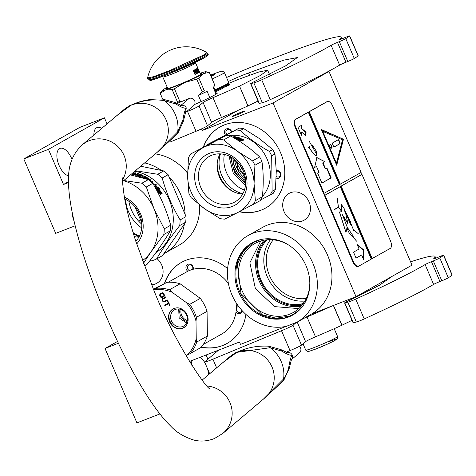 <?xml version="1.0" encoding="UTF-8"?>
<svg xmlns="http://www.w3.org/2000/svg" width="476" height="476" viewBox="0 0 476 476"><rect width="100%" height="100%" fill="white"/><g stroke="black" fill="none" stroke-linecap="round" stroke-linejoin="round"><path stroke-width="0.71" d="M302.183 305.039L301.611 303.926L304.081 302.444M252.81 233.323A49.754 43.346 -119.4 0 0 247.954 235.62A49.754 43.346 -119.4 0 0 231.8 294.537A49.754 43.346 -119.4 0 0 286.439 326.292L297.095 322.145A49.754 43.346 -119.4 0 0 311.494 260.241A49.754 43.346 -119.4 0 0 252.81 233.323M247.954 235.62L262.573 227.385A49.754 43.346 60.6 0 1 267.429 225.089A49.754 43.346 60.6 0 1 326.108 252.006A49.754 43.346 60.6 0 1 311.715 313.91L297.095 322.145M163.756 253.791A49.754 43.346 -119.4 0 0 164.529 253.363A49.754 43.346 -119.4 0 0 184.385 224.047M185.063 214.248A49.754 43.346 -119.4 0 0 169.105 177.018M161.423 170.473A49.754 43.346 -119.4 0 0 144.68 162.887M75.19 225.779L55.698 233.359L23.8 158.936L48.451 149.351L63.504 184.48L68.532 181.642M63.504 184.48L68.544 182.516M155.301 153.903A49.754 43.346 60.6 0 1 187.592 173.187M199.646 205.013A49.754 43.346 60.6 0 1 179.149 245.128L164.529 253.363M290.533 192.715A15.357 13.382 -119.4 0 0 289.033 193.423A15.357 13.382 -119.4 0 0 284.469 212.534A15.357 13.382 -119.4 0 0 302.611 220.9A15.357 13.382 -119.4 0 0 304.11 220.186A15.357 13.382 -119.4 0 0 308.674 201.08A15.357 13.382 -119.4 0 0 290.533 192.715M151.671 284.797A15.357 13.382 -119.4 0 0 155.259 284.005A15.357 13.382 -119.4 0 0 156.759 283.297A15.357 13.382 -119.4 0 0 157.056 258.688M245.878 314.374A46.511 40.519 60.6 0 1 227.07 343.446A46.511 40.519 60.6 0 1 222.53 345.594A46.511 40.519 60.6 0 1 201.169 347.242M164.416 283.559A46.511 40.519 60.6 0 1 181.415 262.401A46.511 40.519 60.6 0 1 185.955 260.259A46.511 40.519 60.6 0 1 227.617 268.619M203.306 147.084A46.511 40.519 60.6 0 1 219.936 127.015A46.511 40.519 60.6 0 1 224.476 124.867A46.511 40.519 60.6 0 1 279.412 150.196A46.511 40.519 60.6 0 1 265.59 208.06A46.511 40.519 60.6 0 1 261.05 210.202A46.511 40.519 60.6 0 1 239.261 211.766M201.55 128.889L202.24 130.507L273.022 102.971L356.036 296.667L311.715 313.91M159.936 413.936L136.927 422.89L105.029 348.468L118.393 343.267M286.177 326.346L240.505 344.392L239.482 342.012L189.454 361.474M23.8 158.936L79.778 127.407L104.422 117.816L107.029 123.903M326.601 72.37L328.993 71.442L412.014 265.138L356.036 296.667M206.084 355.001L207.881 359.196M101.68 128.425A14.601 7.11 68.7 0 0 97.068 127.544A14.601 7.11 68.7 0 0 96.622 127.758A14.601 7.11 68.7 0 0 93.885 135.017M71.983 159.418A14.601 7.11 68.7 0 0 60.065 148.393A14.601 7.11 68.7 0 0 59.613 148.601A14.601 7.11 68.7 0 0 58.227 163.185A14.601 7.11 68.7 0 0 68.669 175.799M48.451 149.351L104.422 117.816M227.207 343.369A46.511 40.519 60.6 0 1 222.81 345.439A46.511 40.519 60.6 0 1 201.318 347.063M164.684 283.422A46.511 40.519 60.6 0 1 181.558 262.324M265.727 207.976A46.511 40.519 60.6 0 1 261.33 210.047A46.511 40.519 60.6 0 1 239.559 211.612M203.579 146.941A46.511 40.519 60.6 0 1 220.073 126.937M235.626 115.382A7.033 0.428 156.8 0 1 232.175 116.459A7.033 0.428 156.8 0 1 241.641 111.991A7.033 0.428 156.8 0 1 245.098 110.92A7.033 0.428 156.8 0 1 235.626 115.382M273.022 102.971L328.993 71.442M202.24 130.507L237.881 110.432M212.355 121.85L212.867 121.564M105.029 348.468L117.518 341.435M208.625 374.624A14.601 7.11 68.7 0 0 207.381 368.4M205.257 363.444A14.601 7.11 68.7 0 0 200.325 357.244M191.882 360.528A14.601 7.11 68.7 0 0 191.852 365.318M286.278 326.584L287.605 325.84M235.965 312.155A4.111 3.582 -119.4 0 0 239.755 313.672A4.111 3.582 -119.4 0 0 242.314 310.846M238.155 305.765A4.111 3.582 -119.4 0 0 236.316 306.377M193.286 269.243A4.111 3.582 -119.4 0 0 191.899 265.18A4.111 3.582 -119.4 0 0 188.02 264.269A4.111 3.582 -119.4 0 0 185.926 267.447A4.111 3.582 -119.4 0 0 187.812 271.26M276.193 178.066A4.111 3.582 -119.4 0 0 280.87 175.12A4.111 3.582 -119.4 0 0 276.264 170.408M231.699 131.906A4.111 3.582 -119.4 0 0 226.54 128.877A4.111 3.582 -119.4 0 0 225.481 135.065M288.664 316.974A41.424 36.093 -119.4 0 0 292.704 315.058A41.424 36.093 -119.4 0 0 305.021 263.525A41.424 36.093 -119.4 0 0 256.088 240.963A41.424 36.093 -119.4 0 0 252.042 242.879A41.424 36.093 -119.4 0 0 239.731 294.412A41.424 36.093 -119.4 0 0 288.664 316.974M241.814 310.292A3.029 2.636 60.6 0 1 240.594 312.131A3.029 2.636 60.6 0 1 237.714 311.828A3.029 2.636 60.6 0 1 236.382 308.936A3.029 2.636 -119.4 0 1 237.625 306.853A3.029 2.636 -119.4 0 1 238.738 306.556M189.43 270.523A3.029 2.636 -119.4 0 1 187.395 267.911A3.029 2.636 -119.4 0 1 188.615 265.138A3.029 2.636 -119.4 0 1 188.907 265.001A3.029 2.636 60.6 0 1 192.072 266.001A3.029 2.636 60.6 0 1 192.518 269.452M276.282 171.396A3.029 2.636 -119.4 0 1 279.097 171.824A3.029 2.636 -119.4 0 1 280.358 174.662A3.029 2.636 60.6 0 1 279.115 176.745A3.029 2.636 60.6 0 1 276.241 176.447M226.832 134.375A3.029 2.636 -119.4 0 1 227.129 129.752A3.029 2.636 -119.4 0 1 227.427 129.609A3.029 2.636 60.6 0 1 231.294 132.114M267.209 239.779A37.64 32.79 -119.4 0 0 262.639 283.47A37.64 32.79 -119.4 0 0 301.748 304.039M270.428 239.666A37.64 32.79 -119.4 0 0 269.249 280.733A37.64 32.79 -119.4 0 0 304.979 301.005M288.319 244.854A39.478 34.391 60.6 0 0 258.611 241.76A39.478 34.391 -119.4 0 0 254.755 243.581A39.478 34.391 -119.4 0 0 243.022 292.698A39.478 34.391 -119.4 0 0 289.658 314.196A39.478 34.391 60.6 0 0 293.508 312.375A39.478 34.391 60.6 0 0 309.817 283.012M293.168 314.797A41.424 36.093 60.6 0 1 289.592 316.451A41.424 36.093 -119.4 0 1 240.796 294.162A41.424 36.093 -119.4 0 1 252.506 242.617M273.301 239.833A35.474 30.91 -119.4 0 0 271.427 279.507A35.474 30.91 -119.4 0 0 306.324 298.458M298.767 308.615L274.604 306.609L255.362 288.551L249.888 262.746L260.693 241.035M299.856 309.555L293.609 314.178L289.598 316.076L276.145 318.218L262.306 314.761L241.052 293.692L237.375 264.311L243.194 251.548L253.268 242.558L260.461 239.612M215.348 90.446A16.44 1 -23.2 0 0 226.475 85.139M227.665 84.425A16.44 1 -23.2 0 0 228.307 83.877L228.766 82.747A17.303 1.047 -23.2 0 0 228.766 82.675L224.428 72.554L222.762 71.227C221.245 71.573 224.737 69.835 214.218 73.703L210.529 75.184L214.146 73.738L211.231 76.832M214.789 89.803A17.303 1.047 -23.2 0 0 228.766 82.747M211.041 76.386A7.568 0.458 -23.2 0 0 214.628 74.434A7.568 0.458 -23.2 0 0 210.91 75.559A7.568 0.458 -23.2 0 0 210.719 75.636M211.862 75.999L210.791 75.797M210.91 75.648L211.195 76.315M328.981 341.655C345.278 335.247 331.528 342.994 316.028 348.956M223.369 87.923L222.958 86.965L224.232 87.209L229.474 84.978M215.134 90.601L218.835 88.001M223.756 85.674L229.48 84.978L229.248 84.341L227.587 83.812M214.872 89.994L215.658 89.423M225.921 84.567L229.248 84.341M128.865 201.235A34.284 29.869 -119.4 0 0 141.794 224.184M133.096 232.574A34.284 29.869 -119.4 0 0 139.385 236.161M138.647 221.144L140.604 220.043A37.098 32.32 -119.4 0 0 141.473 220.989M140.604 220.043L134.833 206.572M144.067 176.34L143.675 176.87M142.401 260.64A45.428 39.573 -119.4 0 0 150.94 251.947L143.407 263.412M156.539 258.98L162.471 255.642L185.664 222.197L179.732 225.535C170.224 237.691 162.489 248.835 156.539 258.98A50.837 44.286 -119.4 0 1 154.17 259.997A50.837 44.286 60.6 0 1 151.731 260.854L149.94 260.634M152.766 183.343L146.322 186.979L153.956 208.661L164.262 228.843L170.711 225.213C166.493 210.261 160.513 196.308 152.766 183.343A50.837 44.286 -119.4 0 0 148.351 179.589L141.902 183.218L123.843 180.511M134.303 236.536A26.115 22.753 -119.4 0 0 138.849 237.173M135.815 241.344A26.115 22.753 -119.4 0 0 139.468 214.087A26.115 22.753 60.6 0 0 124.7 198.968M124.379 197.177A28.988 25.252 60.6 0 1 140.575 213.867A28.988 25.252 60.6 0 1 136.666 243.968M168.117 174.698L186.056 216.568L180.124 219.906C172.366 206.953 166.38 193 162.179 178.042L168.117 174.698A50.837 44.286 -119.4 0 0 163.696 170.944L140.718 166.237M135.404 170.729L157.764 174.281L163.696 170.944M179.732 225.535A50.837 44.286 -119.4 0 0 180.124 219.906M185.664 222.197A50.837 44.286 -119.4 0 0 186.056 216.568M141.693 227.885A32.892 28.655 -119.4 0 1 128.568 211.856A32.892 28.655 60.6 0 1 125.652 199.402M136.523 174.525A32.892 28.655 60.6 0 1 137.54 173.799M138.938 237.012A39.264 34.207 60.6 0 1 133.316 233.323M162.179 178.042A50.837 44.286 -119.4 0 0 157.764 174.281M155.961 252.572A44.887 39.103 -119.4 0 0 171.711 207.173A44.887 39.103 -119.4 0 0 134.797 171.241M154.855 186.973L155.878 186.396L158.49 188.097M154.795 186.86L156.128 186.11L159.519 188.365L157.586 188.204A44.452 38.729 60.6 0 1 161.37 193.089M155.021 187.264L156.199 187.532A44.887 39.103 60.6 0 1 160.4 192.756L161.971 193.304A44.887 39.103 60.6 0 0 157.859 187.937M157.836 192.429L158.805 192.405L157.157 191.893M155.337 187.83L155.926 187.96A44.452 38.729 60.6 0 1 160.085 193.155L161.816 193.762M155.116 187.443L156.188 187.687L155.926 187.96M156.188 187.687A44.887 39.103 60.6 0 1 160.388 192.929L160.085 193.155M160.388 192.929L162.126 193.548L160.323 194.559L157.8 192.405M155.83 188.728A44.887 39.103 60.6 0 1 158.805 192.405M133.185 173.704L134.25 173.704L134.202 174.097L133.143 174.115L133.185 173.704L132.393 174.264M133.815 173.514L134.25 173.704L133.833 173.341L134.958 172.705L134.922 173.115A44.452 38.729 60.6 0 1 135.636 173.288M134.012 173.627L134.922 173.115M134.958 172.705A44.887 39.103 60.6 0 1 136.142 173.002L135.154 173.561L135.422 173.817A44.887 39.103 60.6 0 1 136.582 174.156L136.517 174.561L138.207 174.032A44.452 38.729 60.6 0 1 142.776 175.811L143.002 176.144M135.154 173.561L135.368 174.222A44.452 38.729 60.6 0 1 136.517 174.561M136.582 174.156L138.278 173.627A44.887 39.103 60.6 0 1 142.889 175.43L143.121 175.757L142.889 175.43L142.776 175.811M137.576 173.597L137.51 174.002M143.121 175.757L141.39 177.048M141.086 176.905A44.887 39.103 60.6 0 1 142.145 177.423L144.27 176.531A44.452 38.729 60.6 0 1 145.043 176.929M144.401 176.156A44.887 39.103 60.6 0 1 145.448 176.697L143.163 178.042M143.193 177.97A44.887 39.103 60.6 0 1 143.514 178.143M144.644 178.167L146.537 177.298L145.888 177.179L144.591 177.911L144.799 178.28A44.887 39.103 60.6 0 1 145.614 178.756M146.382 177.667A44.452 38.729 60.6 0 1 150.475 180.309L150.654 180.719M146.537 177.298A44.887 39.103 60.6 0 1 150.666 179.964L150.475 180.309M149.97 180.874L150.844 180.38L150.666 179.964M151.297 182.005L152.112 181.546A44.452 38.729 60.6 0 1 152.885 182.171M151.148 181.874L152.112 181.546M152.028 182.659L153.248 181.969A44.887 39.103 60.6 0 0 152.32 181.219M153.611 184.795A44.887 39.103 60.6 0 1 153.974 185.134M152.409 182.963L152.409 182.963A44.887 39.103 60.6 0 1 154.492 184.843L155.468 184.456A44.452 38.729 60.6 0 1 156.235 185.206M153.302 184.254A44.452 38.729 60.6 0 1 154.254 185.14M154.492 184.843L155.468 184.456M154.432 186.223L156.58 185.009A44.887 39.103 60.6 0 0 155.706 184.158M149.393 180.404L149.583 179.863L149.22 180.261M146.055 178.554L146.798 178.054A44.887 39.103 60.6 0 1 149.583 179.863M146.108 178.44A44.887 39.103 60.6 0 1 147.536 179.333M137.237 175.799L137.386 175.364L136.862 175.662A44.887 39.103 60.6 0 1 141.158 177.483M137.302 175.763A44.452 38.729 60.6 0 1 139.664 176.703L140.474 176.096A44.887 39.103 60.6 0 0 138.451 175.275L138.974 174.984L138.879 175.376A44.452 38.729 60.6 0 1 140.884 176.191L141.449 175.549M137.386 175.364A44.887 39.103 60.6 0 1 139.771 176.316L139.664 176.703M139.771 176.316L140.033 176.346A44.452 38.729 60.6 0 1 140.361 176.483M138.974 174.984A44.887 39.103 60.6 0 1 140.991 175.805L140.884 176.191M132.685 174.389L132.399 174.145L132.685 174.389A44.887 39.103 60.6 0 1 135.946 175.341L138.385 174.133A44.887 39.103 60.6 0 1 141.509 175.341L140.991 175.805M136.065 174.454A44.887 39.103 60.6 0 0 134.41 173.978L134.03 174.728A44.452 38.729 60.6 0 1 135.476 175.15L136.065 174.454L135.476 175.15M134.083 174.323A44.887 39.103 60.6 0 1 135.541 174.746M135.577 174.728A44.452 38.729 60.6 0 1 135.993 174.853M142.11 177.744L144.27 176.531M140.967 177.286A44.452 38.729 60.6 0 1 141.658 177.619M132.667 174.383L133.143 174.115M140.033 176.346L140.474 176.096M144.311 265.87L147.126 264.287C156.616 252.143 164.351 240.993 170.319 230.842A50.837 44.286 -119.4 0 0 170.711 225.213M123.635 180.678A45.428 39.573 -119.4 0 1 153.956 208.661A45.428 39.573 -119.4 0 1 150.94 251.947L163.869 234.472L170.319 230.842M74.333 222.179L72.376 215.747A50.837 44.286 60.6 0 1 72.447 213.581M130.466 174.906L148.351 179.589M163.869 234.472A50.837 44.286 -119.4 0 0 164.262 228.843M146.322 186.979A50.837 44.286 -119.4 0 0 141.902 183.218M133.334 233.365L138.927 237.036M236.06 302.671A35.694 31.095 60.6 0 1 221.578 334.128L203.317 344.41M153.671 289.652L166.915 282.316A38.937 33.921 60.6 0 1 180.118 283.785L200.313 298.375L189.668 304.366L186.199 302.456A37.854 32.981 60.6 0 1 192.286 311.256A37.854 32.981 60.6 0 1 196.011 321.258L196.237 338.603A37.854 32.981 60.6 0 1 186.878 355.263L186.003 355.709M189.668 304.366A38.937 33.921 60.6 0 1 193.583 310.566A38.937 33.921 60.6 0 1 196.427 317.313L196.011 321.258M163.155 293.627L163.964 295.614L162.155 296.917L161.037 296.726L160.204 295.126L160.698 294.12L162.036 293.436L163.339 293.519L164.172 295.12L163.494 296.233M162.822 293.418L163.339 293.519M162.447 293.353L163.006 293.311M162.036 293.436L162.631 293.252M160.698 294.12L162.221 293.335M160.537 293.442L159.775 294.704L160.739 296.994L162.155 297.536L163.839 296.804M159.99 293.847L159.615 295.298L160.942 297.405L161.971 297.643L163.809 296.834L164.607 295.542L163.637 293.252L162.221 292.71L160.174 293.746M173.335 308.769A10.817 9.425 -119.4 0 0 169.944 322.633A10.817 9.425 -119.4 0 0 183.343 327.94A10.817 9.425 -119.4 0 0 186.741 314.077A10.817 9.425 -119.4 0 0 173.335 308.769M164.262 302.034L167.534 300.499L167.219 299.898L164.041 301.391L163.036 300.767L162.893 299.196L165.969 297.5L165.654 296.905L162.495 298.642L162.09 299.606L162.292 300.642L163.238 301.802L164.262 302.034L167.528 300.493M169.486 305.318L169.932 305.092L167.951 301.296L167.504 301.522L168.337 303.123L164.583 305.033L164.898 305.634L168.647 303.724L169.486 305.318L169.926 305.086M186.199 302.456L172.02 292.21A37.854 32.981 60.6 0 0 153.778 289.902M183.29 326.233A9.3 8.104 60.6 0 1 171.848 321.818A9.3 8.104 60.6 0 1 174.424 309.882A9.3 8.104 60.6 0 1 174.686 309.745A9.3 8.104 -119.4 0 1 186.134 314.16A9.3 8.104 -119.4 0 1 183.552 326.096A9.3 8.104 -119.4 0 1 183.29 326.233M163.803 302.016L164.446 301.933M163.238 301.802L163.988 301.915M162.851 301.492L163.423 301.695M162.5 301.04L163.036 301.385M162.292 300.642L162.685 300.933M162.12 300.094L162.477 300.534M162.09 299.606L162.304 299.987M162.239 299.023L162.274 299.499M163.042 298.238L162.679 298.535M163.197 298.91L165.963 297.494M168.647 303.724L169.67 305.217M164.898 305.634L168.837 303.617M164.773 304.938L165.083 305.527M168.337 303.123L167.695 301.427M196.237 338.603L196.749 342.018A38.937 33.921 60.6 0 1 190.299 353.495L186.878 355.263M200.313 298.375A38.937 33.921 60.6 0 1 207.066 311.322L207.387 336.026L196.749 342.018M207.066 311.322L196.427 317.313M180.118 283.785L169.48 289.777L172.02 292.21M156.277 288.307A38.937 33.921 60.6 0 1 169.48 289.777M166.915 282.316L153.45 289.128M207.387 336.026A38.937 33.921 60.6 0 1 200.943 347.504L190.299 353.495M168.284 282.214L186.544 271.933A35.694 31.095 60.6 0 1 187.544 271.391A35.694 31.095 60.6 0 1 228.415 283.541M173.567 308.936C183.843 302.974 194.214 322.841 183.337 327.649C173.062 333.611 162.691 313.743 173.567 308.936L173.27 309.097M183.635 327.488L183.337 327.649M186.521 322.924L179.143 317.903L178.673 308.989M237.619 162.221L237.215 167.368L236.858 167.576M243.361 171.021A25.96 22.616 60.6 0 1 240.094 165.22M238.512 170.789L238.892 170.575L244.396 173.853M245.67 182.391A25.96 22.616 60.6 0 1 231.562 157.348M245.628 180.612A24.663 21.485 60.6 0 1 233.061 158.312M238.892 170.575A28.988 25.252 60.6 0 1 237.215 167.368M260.628 199.968L273.242 193.321A41.103 35.807 60.6 0 0 274.396 191.406A41.103 35.807 -119.4 0 0 275.437 189.406L276.276 171.086L274.979 153.968A41.103 35.807 -119.4 0 0 272.677 149.553L259.265 138.492L243.712 128.633A41.103 35.807 -119.4 0 0 239.214 128.127L207.399 144.508A41.103 35.807 -119.4 0 0 206.947 145.216M189.478 155.86A41.103 35.807 -119.4 0 0 188.436 157.859L187.598 176.18L188.895 193.298A41.103 35.807 60.6 0 0 191.197 197.713L204.609 208.78L220.162 218.639A41.103 35.807 60.6 0 0 224.666 219.138L237.851 212.48A36.777 32.041 60.6 0 1 204.609 208.78A36.777 32.041 60.6 0 1 187.598 176.18A36.777 32.041 -119.4 0 1 203.823 147.292L190.638 153.95A41.103 35.807 -119.4 0 0 189.478 155.86M242.665 194.083A26.115 22.753 -119.4 0 0 238.214 162.875A26.115 22.753 -119.4 0 0 209.244 156.443A26.115 22.753 -119.4 0 0 201.455 164.309A26.115 22.753 60.6 0 0 205.912 195.523A26.115 22.753 60.6 0 0 234.882 201.949A26.115 22.753 60.6 0 0 242.665 194.083M242.706 194.018A26.115 22.753 60.6 0 1 220.906 179.851A26.115 22.753 60.6 0 1 220.085 153.861M243.706 196.41A28.988 25.252 60.6 0 1 208.048 202.657A28.988 25.252 60.6 0 1 197.968 163.369A28.988 25.252 60.6 0 1 233.621 157.116A28.988 25.252 60.6 0 1 243.706 196.41M237.256 137.719L234.93 137.677L234.936 137.261L239.19 137.433L237.262 137.647A36.343 31.66 -119.4 0 1 243.545 139.676L241.528 139.676A36.343 31.66 -119.4 0 0 235.34 137.915L234.275 138.076M234.93 137.677L234.251 138.058M242.486 139.67A35.908 31.285 -119.4 0 0 237.232 138.064L237.262 137.647M234.936 137.261L233.889 137.85M243.712 140.182L241.469 140.182L241.564 139.789L243.825 139.801L242.052 140.801L237.542 139.932L239.559 139.831L239.416 140.236M241.469 140.182A35.908 31.285 -119.4 0 0 235.346 138.409L234.942 138.468M241.564 139.789A36.343 31.66 -119.4 0 0 235.37 137.998L235.346 138.409M239.559 139.831A36.343 31.66 -119.4 0 0 235.168 138.605M235.37 137.998L234.388 138.141M233.46 137.594L235.209 136.612A36.343 31.66 -119.4 0 0 234.079 136.493L232.883 137.261M234.079 136.493L234.097 136.915L233.18 137.433M234.591 136.957A35.908 31.285 -119.4 0 0 234.097 136.915M262.407 196.475A36.343 31.66 60.6 0 0 266.161 191.215A36.343 31.66 -119.4 0 0 263.264 152.046A36.343 31.66 -119.4 0 0 228.528 135.678M253.172 204.626A41.103 35.807 60.6 0 0 254.327 202.711A41.103 35.807 -119.4 0 0 255.368 200.711L254.071 183.593A36.777 32.041 -119.4 0 1 249.846 200.848A36.777 32.041 60.6 0 1 237.851 212.48L260.182 200.676A41.103 35.807 60.6 0 0 261.336 198.76A41.103 35.807 -119.4 0 0 262.377 196.761C263.65 184.147 263.496 172.336 261.925 161.328A41.103 35.807 -119.4 0 0 259.616 156.907C251.387 149.131 241.731 142.157 230.658 135.987A41.103 35.807 -119.4 0 0 226.154 135.487L190.638 153.95M226.154 135.487L203.823 147.292A36.777 32.041 -119.4 0 1 237.06 150.999L223.649 139.938A41.103 35.807 -119.4 0 0 219.144 139.432M254.916 165.273A41.103 35.807 -119.4 0 0 252.607 160.858L237.06 150.999A36.777 32.041 -119.4 0 1 254.071 183.593L254.916 165.273L261.925 161.328M259.616 156.907L252.607 160.858M230.658 135.987L223.649 139.938M262.377 196.761L255.368 200.711M275.437 189.406L272.129 191.269A41.103 35.807 -119.4 0 1 271.088 193.268A41.103 35.807 60.6 0 1 269.934 195.184M243.712 128.633L240.41 130.495A41.103 35.807 -119.4 0 0 235.906 129.99L207.399 144.508M272.677 149.553L269.368 151.416C258.301 145.239 248.65 138.266 240.41 130.495M239.214 128.127L235.906 129.99M272.129 191.269L271.677 155.83A41.103 35.807 -119.4 0 0 269.368 151.416M274.979 153.968L271.677 155.83M242.885 193.684A29.095 25.347 60.6 0 1 220.465 153.879M244.432 190.073A29.417 25.633 60.6 0 1 224.351 154.432M245.479 185.325L233.198 172.925L228.956 155.991M245.622 183.748L234.484 172.199L230.378 156.687M245.634 180.785A24.663 21.485 60.6 0 1 232.919 158.216M157.449 152.088L177.703 131.84L182.861 120.148C184.022 113.312 185.158 109.242 186.277 107.933C184.944 108.73 181.505 107.439 175.971 104.071L164.327 100.632C152.909 98.847 141.794 100.388 130.983 105.261L117.227 115.275M157.401 152.13L177.721 133.554L177.703 131.84A32.951 32.261 49.8 0 0 164.327 100.632L162.697 99.121C152.612 98.544 143.086 100.121 134.107 103.851L128.978 105.975L115.876 116.418M223.131 362.355L236.881 352.341L270.225 347.712L281.869 351.151C287.45 354.549 290.89 355.84 292.175 355.019C291.068 356.268 289.932 360.338 288.759 367.228C287.95 371.203 286.231 375.1 283.601 378.92L263.341 399.18M180.41 105.737L181.469 105.535L174.995 102.495L162.697 99.121L160.245 93.355L165.547 89.94L172.169 89.625L177.59 102.263L176.852 103.488M175.971 104.071L174.995 102.495M182.861 120.148L183.284 121.499L185.598 112.378L185.188 112.836M176.917 103.524L189.049 98.49A4.326 4.236 49.8 0 1 193.548 105.761L185.503 112.562M234.507 353.216L240.814 350.604M291.05 359.945L291.496 359.457L289.182 368.585L288.759 367.228M286.314 352.817L287.367 352.615L280.894 349.574L281.869 351.151M291.407 359.648L299.446 352.847A4.326 4.236 -130.2 0 0 299.41 346.326M249.489 75.119L248.579 72.995L283.767 60.143L297.292 57.584L285.523 65.92L252.53 82.491L250.584 83.592L253.845 82.913A6.491 0.393 -23.2 0 0 261.723 79.807A138.445 8.401 -23.2 0 0 326.518 47.939A138.445 8.401 -23.2 0 0 331.118 45.279A5.409 0.327 156.8 0 1 337.46 42.376L339.323 41.632A5.409 0.327 -23.2 0 0 345.79 38.651A151.422 9.187 -23.2 0 0 349.58 36.069A5.409 0.327 -23.2 0 0 349.705 35.926A5.409 0.327 -23.2 0 0 345.659 37.312L343.702 38.122A5.409 0.327 156.8 0 1 339.656 39.508A5.409 0.327 156.8 0 1 339.709 39.419A138.445 8.401 -23.2 0 0 341.09 37.235A138.445 8.401 -23.2 0 0 273.051 58.417A103.833 6.301 -23.2 0 0 226.54 77.481M261.723 79.807L270.231 99.651A138.445 8.401 -23.2 0 0 335.027 67.782A138.445 8.401 -23.2 0 0 339.626 65.123L331.118 45.279M186.17 112.003L187.532 111.438A10.817 0.654 -23.2 0 0 199.01 105.958L207.518 125.801L211.6 122.35A10.817 0.654 -23.2 0 1 221.507 117.53A84.145 5.105 -23.2 0 0 247.889 105.964L258.057 101.031M207.518 125.801A10.817 0.654 156.8 0 1 196.035 131.287L170.628 141.812M349.705 35.926L358.208 55.775A5.409 0.327 156.8 0 1 358.089 55.918A151.422 9.187 -23.2 0 1 354.299 58.5A5.409 0.327 156.8 0 1 347.825 61.481L345.963 62.225A5.409 0.327 -23.2 0 0 339.626 65.123M270.231 99.651A6.491 0.393 156.8 0 1 262.353 102.756L259.087 103.435L250.584 83.592M248.579 72.995A16.44 1 -23.2 0 0 228.278 81.527M228.486 83.431A16.44 1 -23.2 0 0 237.453 79.748L258.837 71.995L267.649 70.246L269.404 74.316M248.02 105.934L239.517 86.085L260.295 75.541L267.649 70.246M247.889 105.964L239.517 86.085M199.01 105.958L203.091 102.507A10.817 0.654 156.8 0 1 213.004 97.681A84.145 5.105 -23.2 0 0 239.38 86.114M223.196 87.524A10.883 0.66 156.8 0 1 223.839 87.489A10.883 0.66 156.8 0 1 222.697 88.328A10.883 0.66 156.8 0 1 215.616 91.725M194.559 104.494A25.96 1.577 -23.2 0 0 214.611 95.021A25.96 1.577 -23.2 0 0 217.342 93.016A25.96 1.577 -23.2 0 0 216.169 93.028M391.278 276.883L379.515 285.219L346.522 301.79L344.57 302.885L347.837 302.206A6.491 0.393 -23.2 0 0 355.715 299.101A138.445 8.401 -23.2 0 0 420.51 267.238A138.445 8.401 -23.2 0 0 425.11 264.573A5.409 0.327 156.8 0 1 431.452 261.675L433.309 260.931A5.409 0.327 -23.2 0 0 439.782 257.95A151.422 9.187 -23.2 0 0 443.572 255.368A5.409 0.327 -23.2 0 0 443.692 255.225A5.409 0.327 -23.2 0 0 439.645 256.612L437.694 257.421A5.409 0.327 156.8 0 1 433.648 258.801A5.409 0.327 156.8 0 1 433.701 258.718A138.445 8.401 -23.2 0 0 435.076 256.534A138.445 8.401 -23.2 0 0 410.592 261.824M355.715 299.101L364.217 318.95A138.445 8.401 -23.2 0 0 429.019 287.082A138.445 8.401 -23.2 0 0 433.618 284.422L425.11 264.573M218.597 350.134L204.787 361.814A10.817 0.654 -23.2 0 0 204.644 362.016A10.817 0.654 -23.2 0 0 212.909 359.172L281.518 330.737A10.817 0.654 -23.2 0 0 293.002 325.257L301.504 345.1L305.586 341.649A10.817 0.654 -23.2 0 1 315.499 336.829A84.145 5.105 -23.2 0 0 341.881 325.257L352.05 320.324M301.504 345.1A10.817 0.654 156.8 0 1 290.027 350.58L286.118 352.204M443.692 255.225L452.2 275.074A5.409 0.327 156.8 0 1 452.075 275.211A151.422 9.187 -23.2 0 1 448.291 277.794A5.409 0.327 156.8 0 1 441.817 280.775L439.955 281.518A5.409 0.327 -23.2 0 0 433.618 284.422M364.217 318.95A6.491 0.393 156.8 0 1 356.345 322.056L353.079 322.734L344.57 302.885M342.012 325.227L333.503 305.384M341.881 325.257L333.402 305.473M303.718 318.414A10.817 0.654 156.8 0 1 306.99 316.98A84.145 5.105 -23.2 0 0 332.206 305.937M293.002 325.257L296.322 322.448M201.045 101.638L198.385 95.42L202.151 91.803L196.731 79.165A26.715 1.618 -23.2 0 0 198.879 78.147L203.419 73.673L209.267 72.298A26.715 1.618 -23.2 0 0 209.261 72.233A26.715 1.618 -23.2 0 0 209.166 72.156L205.733 71.751A23.794 1.446 -23.2 0 0 202.538 72.477A23.794 1.446 -23.2 0 0 200.069 73.304M182.088 101.376L179.839 101.394L174.418 88.75L184.914 82.407L196.731 79.165M167.266 87.364A23.794 1.446 -23.2 0 0 164.684 88.738L164.666 88.75A23.794 1.446 -23.2 0 0 162.233 90.392L160.144 93.219A26.715 1.618 -23.2 0 0 160.15 93.284A26.715 1.618 -23.2 0 0 160.245 93.355M216.044 94.171L213.319 87.804L214.688 84.942L209.267 72.298M214.515 85.382L214.688 84.942A26.715 1.618 -23.2 0 0 214.682 84.877L209.261 72.233M209.785 97.538L207.114 91.303L204.299 90.791L198.879 78.147M207.114 91.303A24.877 1.511 156.8 0 1 198.385 95.42M204.299 90.791A26.715 1.618 156.8 0 1 202.151 91.803M162.233 90.392A23.794 1.446 -23.2 0 0 165.547 89.94A23.794 1.446 -23.2 0 0 184.914 82.407A23.794 1.446 -23.2 0 0 203.401 73.685M174.418 88.75A26.715 1.618 156.8 0 1 172.169 89.625M179.839 101.394A26.715 1.618 156.8 0 1 177.59 102.263M203.419 73.673A23.794 1.446 -23.2 0 0 205.733 71.751M167.475 87.852A19.147 1.16 156.8 0 0 166.445 88.75A19.147 1.16 156.8 0 0 180.047 84.145A19.147 1.16 156.8 0 0 199.623 75.148A19.147 1.16 -23.2 0 0 201.64 73.667A19.147 1.16 -23.2 0 0 200.283 73.792M213.319 87.804A24.877 1.511 -23.2 0 0 213.706 87.388L214.444 85.555M147.584 77.921A39.585 39.585 0 0 1 206.804 52.538L203.472 55.097L169.873 70.502L153.647 76.66L147.584 77.921L148.095 79.706A32.445 1.969 156.8 0 0 171.146 71.894A32.445 1.969 156.8 0 0 204.329 56.65A32.445 1.969 156.8 0 0 207.744 54.139C209.029 54.419 207.774 55.686 203.978 57.935C192.792 64.659 150.577 81.616 150.499 80.367L148.095 79.706M203.871 57.983L168.706 73.976L153.266 79.641L150.065 79.575M194.047 70.174A2.166 1.053 68.7 0 0 194.131 72.548L194.981 74.536A17.844 1.083 -23.2 0 0 197.546 73.179A17.844 1.083 -23.2 0 0 199.057 72.233L197.356 68.264A17.844 1.083 -23.2 0 1 195.844 69.21A17.844 1.083 -23.2 0 1 193.28 70.561L194.131 72.548A2.166 1.053 68.7 0 0 195.838 74.042A2.166 1.053 68.7 0 0 195.904 74.012L199.057 72.233M194.981 74.536L195.904 74.012A2.166 1.053 68.7 0 0 195.981 71.507A2.166 1.053 68.7 0 0 194.428 69.978M196.219 68.996A2.166 1.053 68.7 0 0 196.356 71.293A2.166 1.053 68.7 0 0 198.07 72.786A2.166 1.053 68.7 0 0 198.135 72.757A2.166 1.053 68.7 0 0 198.206 70.252A2.166 1.053 68.7 0 0 196.683 68.722M197.855 70.388A2.166 1.053 68.7 0 0 197.855 70.383A2.166 1.053 68.7 0 1 198.159 71.448M197.266 69.419A2.166 1.053 68.7 0 0 196.445 68.865M197.879 72.822A2.166 1.053 68.7 0 0 198.189 71.787M195.939 72.804A2.166 1.053 68.7 0 0 195.63 71.644A2.166 1.053 68.7 0 0 194.16 70.115M195.648 74.078A2.166 1.053 68.7 0 0 195.945 72.834M196.332 70.799L196.969 72.287M196.487 69.811L196.035 70.008L196.35 69.889L197.361 72.251L196.35 69.889M197.07 69.853L197.248 71.584M197.153 69.436L196.529 69.907L196.874 69.782L196.933 70.252L197.147 69.752L197.6 69.877L197.683 72.072L198.51 71.608L197.76 71.715L197.623 69.609L196.874 69.782M198.403 71.352L197.766 71.656M195.148 72.536L195.469 73.042L195.957 72.828L194.577 70.674L195.041 73.346L195.011 72.614L195.469 72.358L195.82 72.905M194.577 70.674L194.041 70.912L194.69 73.483L195.041 73.346M197.046 72.376L197.361 72.251M196.195 70.853L196.534 70.722M197.326 70.341L197.683 70.204M197.29 70.115L197.641 69.978M197.242 70.014L197.6 69.877M197.135 69.889L197.486 69.752M196.57 69.77L196.921 69.633M196.713 69.627L197.064 69.49M194.041 70.912L194.392 70.775M195.362 72.168L194.946 72.4L194.571 70.924L195.362 72.168L194.934 72.346M327.185 101.602A6.491 3.159 68.7 0 0 326.97 101.668A6.491 3.159 68.7 0 0 326.774 101.763L295.316 119.482A6.491 3.159 68.7 0 0 295.09 127.003L352.93 261.955A6.491 3.159 68.7 0 0 358.059 266.441A6.491 3.159 68.7 0 0 358.261 266.346M309.257 111.723L340.304 184.158L361.123 172.431L332.629 105.952A6.491 3.159 68.7 0 0 327.5 101.465A6.491 3.159 68.7 0 0 327.298 101.561L295.846 119.28A6.491 3.159 68.7 0 0 295.62 126.794L324.114 193.28L323.763 193.417L324.614 195.404L340.233 186.663L371.28 259.105L358.785 266.138A6.491 3.159 68.7 0 1 358.589 266.233L358.059 266.441M371.256 259.051L390.243 248.418A6.491 3.159 68.7 0 0 390.469 240.904L361.974 174.418L361.623 174.555L360.79 172.621M324.614 195.404L324.965 195.267L353.46 261.746A6.491 3.159 68.7 0 0 358.589 266.233M301.713 125.236L298.012 127.324L301.415 135.261L301.51 132.019L305.949 135.678L306.056 132.138L301.617 128.478L301.713 125.236M316.552 157.705L316.903 157.568L314.6 167.498L316.498 166.427L319.045 172.383L317.659 173.163L321.913 183.087L331.165 177.875L326.911 167.957L325.524 168.736L322.972 162.78L324.87 161.715L316.73 157.645M316.903 157.568L324.87 161.715M309.091 141.033L316.248 153.522L316.939 152.136L316.231 155.688L313.505 153.641L309.346 148.078L309.507 146.18L309.245 147.935L308.448 147.744L309.299 148.137L313.482 153.73L316.284 155.813L316.885 152.011L316.195 153.397L309.091 141.033M316.855 151.969L312.5 145.489L316.855 151.969M324.114 193.28L339.382 184.682L308.335 112.241M340.304 184.158L339.953 184.295L308.906 111.86M343.464 139.266L321.383 129.531L336.693 165.249L343.464 139.266L321.538 129.888M371.851 258.718L340.804 186.283L361.623 174.555M361.974 174.418L340.804 186.283M372.202 258.581L341.155 186.146M363.569 259.48L363.848 250.043L357.167 244.533L359.088 249.019L353.513 252.161L356.072 258.135L361.647 254.993L363.569 259.48M344.6 209.821L347.944 216.497L353.912 230.866L348.486 217.972L350.485 224.821L345.677 212.135M344.374 210.731L345.701 212.605L345.927 212.29M343.101 217.758L343.666 217.764L344.041 216.877L347.688 223.399L347.926 223M346.95 227.016C347.938 231.491 349.8 234.62 352.526 236.405L356.572 241.177L352.686 236.453L353.323 236.286L347.063 227.022M341.066 204.21L341.792 211.689M339.459 212.01L345.832 232.145M353.727 229.878L358.38 233.817M341.875 211.576L338.466 207.28L337.288 198.474L338.341 207.221L334.521 209.375L338.424 207.429L341.875 211.576M324.965 195.267L340.233 186.663M301.617 128.478L301.266 128.615L301.356 125.438M306.056 132.138L305.705 132.274L301.266 128.615M305.61 135.398L305.705 132.274M301.51 132.019L301.159 132.155L301.088 134.5M331.165 177.875L330.814 178.012L326.584 168.141M321.889 183.04L330.814 178.012M316.498 166.427L314.594 167.439M322.972 162.78L324.519 161.852M325.524 168.736L325.173 168.873L322.621 162.917M316.177 155.842L316.617 155.343M312.012 146.251L312.339 145.793M309.245 147.935L308.436 147.727M316.159 153.546L316.451 153.171M316.123 155.717L315.683 155.771M336.496 164.791L343.107 139.403M363.848 250.043L363.497 250.18L357.446 245.194M363.248 258.718L363.497 250.18M361.647 254.993L356.048 258.087M350.758 222.399L347.944 216.788M342.351 214.825L347.611 223.196L347.218 223.244M353.323 236.286L351.841 236.06M345.814 212.076L344.356 210.374L345.814 212.076L345.171 212.391M342.137 215.104L343.946 216.699L343.607 217.52L342.994 217.502M343.607 217.782L343.892 217.181M345.136 210.071L341.143 204.156L341.893 211.659L339.561 211.975L346.01 232.401L347.141 226.939L342.434 214.759L347.801 223.125L344.945 210.148M338.424 207.429L334.586 209.529M338.466 207.28L338.103 207.352M336.068 163.411L322.228 131.126L342.536 139.789L336.419 163.274L336.068 163.411M343.529 217.544L343.035 217.603M336.419 163.274L322.585 130.989M330.136 144.555A1.946 0.946 68.7 0 0 330.041 146.751A1.946 0.946 68.7 0 0 331.605 148.155A1.946 0.946 68.7 0 0 331.665 148.131A1.946 0.946 68.7 0 0 331.76 145.936A1.946 0.946 68.7 0 0 330.195 144.531A1.946 0.946 68.7 0 0 330.136 144.555M339.067 140.509A1.083 0.53 68.7 0 0 338.216 139.76A1.083 0.53 68.7 0 0 338.18 139.777L332.629 142.907A1.083 0.53 68.7 0 0 332.593 144.157L333.444 146.144A1.083 0.53 68.7 0 0 334.295 146.888A1.083 0.53 68.7 0 0 334.33 146.876L339.882 143.746A1.083 0.53 68.7 0 0 339.918 142.491L339.067 140.509L338.716 140.646A1.083 0.53 68.7 0 0 337.996 139.885M331.415 148.191A1.946 0.946 68.7 0 0 331.433 146.138A1.946 0.946 68.7 0 0 330.029 144.633M334.164 146.905L339.531 143.883A1.083 0.53 68.7 0 0 339.567 142.633L338.716 140.646M264.12 240.196A39.478 34.391 -119.4 0 0 261.282 285.219A39.478 34.391 -119.4 0 0 301.26 306.122M265.691 239.946A38.616 33.641 -119.4 0 0 262.27 284.565A38.616 33.641 -119.4 0 0 302.135 304.943M222.988 87.031A10.276 0.625 156.8 0 1 215.301 90.993M212.135 78.939A17.303 1.047 -23.2 0 0 224.428 72.554M334.212 328.69L337.561 336.502A17.303 1.047 156.8 0 1 314.249 347.492A17.303 1.047 156.8 0 1 305.747 350.14L303.034 343.809M138.278 173.627L138.207 174.032M180.095 309.239A9.3 8.104 -119.4 0 0 187.044 321.58M181.148 309.596A8.437 7.348 -119.4 0 0 187.288 320.491M234.573 159.424A24.663 21.485 -119.4 0 0 245.455 178.744M217.205 163.583A29.095 25.347 -119.4 0 0 232.901 191.441M122.629 179.607A27.037 26.477 -130.2 0 0 119.512 148.256A27.037 26.477 -130.2 0 0 88.911 140.837A27.037 26.477 -130.2 0 0 82.086 144.996L124.153 109.421A27.037 26.477 49.8 0 1 130.983 105.261A27.037 26.477 49.8 0 1 164.232 116.287A27.037 26.477 49.8 0 1 159.073 150.714L122.618 181.54M207.143 386.012A27.037 26.477 49.8 0 1 230.765 404.707A27.037 26.477 49.8 0 1 222.905 433.368L214.402 438.563C207.322 441.246 200.503 441.752 193.946 440.074C184.135 437.051 176.304 432.303 170.456 425.824C150.493 406.54 125.361 362.058 103.899 310.81C82.164 258.426 67.985 207.661 68.532 179.874C68.175 165.434 72.691 153.808 82.086 144.996M222.905 433.368L264.971 397.793A27.037 26.477 -130.2 0 0 270.13 363.367A27.037 26.477 -130.2 0 0 236.881 352.341A27.037 26.477 -130.2 0 0 230.051 356.5L202.133 380.11M289.182 368.585L283.619 380.633L283.601 378.92A32.951 32.261 -130.2 0 0 270.225 347.712L268.595 346.201C258.516 345.624 248.984 347.2 240.005 350.937L234.882 353.061L221.774 363.503M185.539 112.491L186.277 107.933A4.326 4.236 -130.2 0 0 181.088 105.44M189.049 98.49L180.904 105.38M291.437 359.57A4.326 4.236 -130.2 0 0 292.175 355.019A4.326 4.236 49.8 0 0 286.986 352.52M286.802 352.46L288.063 351.395M221.507 117.53L213.004 97.681M211.6 122.35L203.091 102.507M187.532 111.438L196.035 131.287M349.58 36.069L358.089 55.918M345.79 38.651L354.299 58.5M339.323 41.632L347.825 61.481M345.963 62.225L337.46 42.376M253.845 82.913L262.353 102.756M250.822 83.58L259.325 103.429M315.499 336.829L306.99 316.98M305.586 341.649L297.202 322.085M281.518 330.737L290.027 350.58M212.909 359.172L216.628 367.853M443.572 255.368L452.075 275.211M439.782 257.95L448.291 277.794M433.309 260.931L441.817 280.775M439.955 281.518L431.452 261.675M347.837 302.206L356.345 322.056M344.808 302.879L353.317 322.722M206.804 52.533L207.298 53.098A32.445 1.969 156.8 0 1 203.883 55.609A32.445 1.969 156.8 0 1 170.705 70.853A32.445 1.969 156.8 0 1 147.649 78.665M162.477 76.416L162.792 76.928A17.844 1.083 -23.2 0 0 175.471 72.632A17.844 1.083 -23.2 0 0 193.72 64.248A17.844 1.083 -23.2 0 0 195.6 62.868L195.446 62.285M295.09 127.003L295.62 126.794M295.316 119.482L295.846 119.28M326.774 101.763L327.298 101.561M352.93 261.955L353.46 261.746M339.918 142.491L339.567 142.633M339.882 143.746L339.531 143.883M337.561 336.502L337.615 338.103L336.175 339.727L328.357 343.72L315.963 348.985C303.605 353.079 309.346 351.77 305.747 350.14M135.107 173.615L135.053 174.02M143.169 175.709L143.05 176.09M149.672 180.005L149.482 180.345M132.358 174.198L132.316 174.609M234.698 159.525L245.432 178.583M210.291 388.952C207.179 390.391 172.961 340.138 153.04 288.135L135.672 240.892C130.364 224.202 126.646 209.868 124.504 197.885C122.707 185.694 122.13 178.994 122.772 177.78L122.749 177.899M177.721 133.554L183.284 121.499M128.978 105.975L134.107 103.851M283.619 380.633L263.299 399.209M268.595 346.201L280.894 349.574M341.09 37.235L341.792 38.877M363.021 292.734L363.396 293.615M209.672 373.737L204.644 362.016M435.076 256.534L435.784 258.176M160.15 93.284L162.655 99.121M213.73 87.328L216.526 93.855M207.298 53.098L207.744 54.139M195.6 62.868L200.61 74.565M162.792 76.928L167.808 88.625M327.5 101.465L326.97 101.668"/></g></svg>
